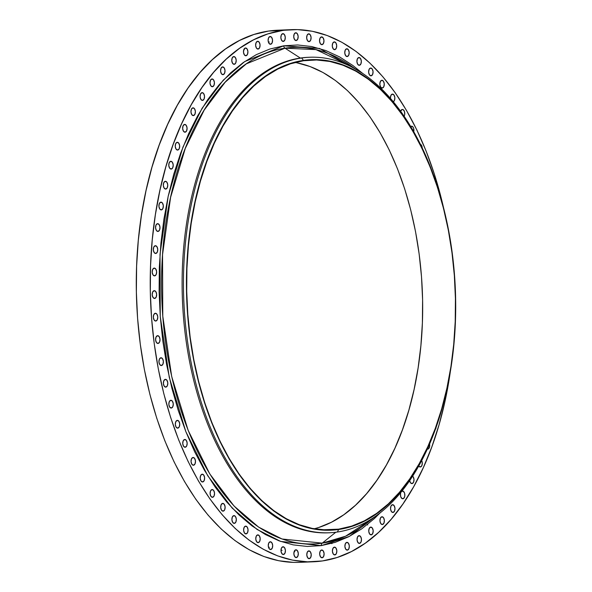 <?xml version="1.0" encoding="UTF-8"?>
<svg xmlns="http://www.w3.org/2000/svg" width="592" height="592" viewBox="0 0 592 592"><rect width="100%" height="100%" fill="white"/><g stroke="black" fill="none" stroke-linecap="round" stroke-linejoin="round"><path stroke-width="0.89" d="M234.402 523.372A3.892 2.22 -92.4 0 1 234.269 523.387A3.892 2.22 -92.4 0 1 231.894 519.702A3.892 2.22 -92.4 0 1 233.818 515.617L232.345 516.979L231.901 519.82L232.752 522.462L234.402 523.372L235.875 522.011L236.319 519.169L235.468 516.52L233.818 515.617A3.892 2.22 -92.4 0 1 233.951 515.602A3.892 2.22 -92.4 0 1 236.326 519.288A3.892 2.22 -92.4 0 1 234.402 523.372L234.402 523.372M223.199 511.148A3.892 2.22 -92.4 0 1 223.073 511.162A3.892 2.22 -92.4 0 1 220.698 507.477A3.892 2.22 -92.4 0 1 222.622 503.385L221.142 504.754L220.705 507.588L221.556 510.237L223.199 511.148L224.679 509.786L225.115 506.944L224.264 504.295L222.622 503.385A3.892 2.22 -92.4 0 1 222.747 503.378A3.892 2.22 -92.4 0 1 225.123 507.063A3.892 2.22 -92.4 0 1 223.199 511.148L223.199 511.148M212.609 497.31A3.892 2.22 -92.4 0 1 212.476 497.324A3.892 2.22 -92.4 0 1 210.101 493.639A3.892 2.22 -92.4 0 1 212.025 489.547L210.552 490.916L210.108 493.75L210.959 496.399L212.609 497.31L214.082 495.948L214.526 493.106L213.675 490.457L212.025 489.547A3.892 2.22 -92.4 0 1 212.158 489.54A3.892 2.22 -92.4 0 1 214.533 493.225A3.892 2.22 -92.4 0 1 212.609 497.31L212.609 497.31M202.701 481.969A3.892 2.22 -92.4 0 1 202.568 481.977A3.892 2.22 -92.4 0 1 200.192 478.292A3.892 2.22 -92.4 0 1 202.116 474.207L200.644 475.568L200.2 478.41L201.058 481.059L202.701 481.969L204.173 480.6L204.617 477.766L203.766 475.117L202.116 474.207A3.892 2.22 -92.4 0 1 202.249 474.192A3.892 2.22 -92.4 0 1 204.625 477.877A3.892 2.22 -92.4 0 1 202.701 481.969L202.701 481.969M193.554 465.238A3.892 2.22 -92.4 0 1 193.421 465.245A3.892 2.22 -92.4 0 1 191.046 461.56A3.892 2.22 -92.4 0 1 192.97 457.475L191.497 458.844L191.053 461.679L191.912 464.328L193.554 465.238L195.027 463.869L195.471 461.035L194.62 458.386L192.97 457.475A3.892 2.22 -92.4 0 1 193.103 457.468A3.892 2.22 -92.4 0 1 195.478 461.153A3.892 2.22 -92.4 0 1 193.554 465.238L193.554 465.238M185.237 447.249A3.892 2.22 -92.4 0 1 185.111 447.256A3.892 2.22 -92.4 0 1 182.736 443.571A3.892 2.22 -92.4 0 1 184.66 439.486L183.18 440.848L182.743 443.689L183.594 446.338L185.237 447.249L186.717 445.88L187.153 443.045L186.302 440.396L184.66 439.486A3.892 2.22 -92.4 0 1 184.785 439.471A3.892 2.22 -92.4 0 1 187.161 443.156A3.892 2.22 -92.4 0 1 185.237 447.249L185.237 447.249M177.822 428.134A3.892 2.22 -92.4 0 1 177.689 428.142A3.892 2.22 -92.4 0 1 175.313 424.457A3.892 2.22 -92.4 0 1 177.237 420.372L175.757 421.733L175.321 424.575L176.172 427.224L177.822 428.134L179.295 426.765L179.739 423.931L178.88 421.282L177.237 420.372A3.892 2.22 -92.4 0 1 177.371 420.357A3.892 2.22 -92.4 0 1 179.746 424.042A3.892 2.22 -92.4 0 1 177.822 428.134L177.822 428.134M171.347 408.036A3.892 2.22 -92.4 0 1 171.221 408.051A3.892 2.22 -92.4 0 1 168.846 404.366A3.892 2.22 -92.4 0 1 170.77 400.281L169.29 401.642L168.853 404.477L169.704 407.126L171.347 408.036L172.827 406.674L173.264 403.833L172.413 401.184L170.77 400.281A3.892 2.22 -92.4 0 1 170.896 400.266A3.892 2.22 -92.4 0 1 173.271 403.951A3.892 2.22 -92.4 0 1 171.347 408.036L171.347 408.036M165.878 387.116A3.892 2.22 -92.4 0 1 165.753 387.131A3.892 2.22 -92.4 0 1 163.377 383.446A3.892 2.22 -92.4 0 1 165.294 379.361L163.821 380.723L163.385 383.564L164.236 386.213L165.878 387.116L167.358 385.755L167.795 382.92L166.944 380.271L165.294 379.361A3.892 2.22 -92.4 0 1 165.427 379.346A3.892 2.22 -92.4 0 1 167.802 383.031A3.892 2.22 -92.4 0 1 165.878 387.116L165.878 387.116M161.453 365.538A3.892 2.22 -92.4 0 1 161.32 365.545A3.892 2.22 -92.4 0 1 158.945 361.86A3.892 2.22 -92.4 0 1 160.869 357.775L159.396 359.137L158.952 361.978L159.81 364.628L161.453 365.538L162.926 364.169L163.37 361.335L162.519 358.685L160.869 357.775A3.892 2.22 -92.4 0 1 161.002 357.76A3.892 2.22 -92.4 0 1 163.377 361.446A3.892 2.22 -92.4 0 1 161.453 365.538L161.453 365.538M158.101 343.449A3.892 2.22 -92.4 0 1 157.968 343.464A3.892 2.22 -92.4 0 1 155.592 339.778A3.892 2.22 -92.4 0 1 157.516 335.686L156.044 337.055L155.6 339.889L156.458 342.539L158.101 343.449L159.574 342.087L160.018 339.246L159.167 336.596L157.516 335.686A3.892 2.22 -92.4 0 1 157.65 335.679A3.892 2.22 -92.4 0 1 160.025 339.364A3.892 2.22 -92.4 0 1 158.101 343.449L158.101 343.449M155.851 321.027A3.892 2.22 -92.4 0 1 155.718 321.042A3.892 2.22 -92.4 0 1 153.343 317.356A3.892 2.22 -92.4 0 1 155.267 313.272L153.794 314.633L153.35 317.467L154.201 320.117L155.851 321.027L157.324 319.665L157.768 316.824L156.917 314.174L155.267 313.272A3.892 2.22 -92.4 0 1 155.4 313.257A3.892 2.22 -92.4 0 1 157.775 316.942A3.892 2.22 -92.4 0 1 155.851 321.027L155.851 321.027M154.719 298.442A3.892 2.22 -92.4 0 1 154.586 298.457A3.892 2.22 -92.4 0 1 152.211 294.772A3.892 2.22 -92.4 0 1 154.135 290.687L152.662 292.048L152.218 294.89L153.069 297.539L154.719 298.442L156.192 297.08L156.636 294.246L155.777 291.597L154.135 290.687A3.892 2.22 -92.4 0 1 154.268 290.672A3.892 2.22 -92.4 0 1 156.643 294.357A3.892 2.22 -92.4 0 1 154.719 298.442L154.719 298.442M154.712 275.872A3.892 2.22 -92.4 0 1 154.579 275.887A3.892 2.22 -92.4 0 1 152.203 272.202A3.892 2.22 -92.4 0 1 154.127 268.109L152.655 269.478L152.211 272.313L153.062 274.962L154.712 275.872L156.184 274.51L156.628 271.669L155.777 269.02L154.127 268.109A3.892 2.22 -92.4 0 1 154.26 268.102A3.892 2.22 -92.4 0 1 156.636 271.787A3.892 2.22 -92.4 0 1 154.712 275.872L154.712 275.872M155.563 253.487L155.829 253.48A3.892 2.22 -92.4 0 1 155.703 253.487A3.892 2.22 -92.4 0 1 153.328 249.802A3.892 2.22 -92.4 0 1 155.252 245.717L153.772 247.079L153.335 249.92L154.186 252.569L155.829 253.48L157.309 252.111L157.746 249.276L156.895 246.627L155.252 245.717A3.892 2.22 -92.4 0 1 155.378 245.702A3.892 2.22 -92.4 0 1 157.753 249.387A3.892 2.22 -92.4 0 1 155.829 253.48L155.57 253.487M158.071 231.435A3.892 2.22 -92.4 0 1 157.938 231.45A3.892 2.22 -92.4 0 1 155.563 227.765A3.892 2.22 -92.4 0 1 157.487 223.672L156.014 225.041L155.57 227.876L156.421 230.525L158.071 231.435L159.544 230.073L159.988 227.232L159.137 224.583L157.487 223.672A3.892 2.22 -92.4 0 1 157.62 223.665A3.892 2.22 -92.4 0 1 159.995 227.35A3.892 2.22 -92.4 0 1 158.071 231.435L158.071 231.435M161.409 209.908A3.892 2.22 -92.4 0 1 161.283 209.923A3.892 2.22 -92.4 0 1 158.908 206.238A3.892 2.22 -92.4 0 1 160.832 202.153L159.352 203.515L158.915 206.349L159.766 208.998L161.409 209.908L162.889 208.547L163.325 205.705L162.474 203.056L160.832 202.153A3.892 2.22 -92.4 0 1 160.957 202.138A3.892 2.22 -92.4 0 1 163.333 205.824A3.892 2.22 -92.4 0 1 161.409 209.908L161.409 209.908M165.827 189.07A3.892 2.22 -92.4 0 1 165.693 189.077A3.892 2.22 -92.4 0 1 163.318 185.392A3.892 2.22 -92.4 0 1 165.242 181.307L163.769 182.669L163.325 185.511L164.184 188.16L165.827 189.07L167.307 187.701L167.743 184.867L166.892 182.218L165.242 181.307A3.892 2.22 -92.4 0 1 165.375 181.293A3.892 2.22 -92.4 0 1 167.751 184.978A3.892 2.22 -92.4 0 1 165.827 189.07L165.827 189.07M171.288 169.068A3.892 2.22 -92.4 0 1 171.155 169.083A3.892 2.22 -92.4 0 1 168.779 165.397A3.892 2.22 -92.4 0 1 170.703 161.305L169.223 162.674L168.787 165.508L169.638 168.158L171.288 169.068L172.76 167.706L173.204 164.865L172.346 162.215L170.703 161.305A3.892 2.22 -92.4 0 1 170.836 161.298A3.892 2.22 -92.4 0 1 173.212 164.983A3.892 2.22 -92.4 0 1 171.288 169.068L171.288 169.068M177.748 150.057A3.892 2.22 -92.4 0 1 177.615 150.072A3.892 2.22 -92.4 0 1 175.239 146.387A3.892 2.22 -92.4 0 1 177.163 142.302L175.683 143.664L175.247 146.505L176.098 149.154L177.748 150.057L179.221 148.696L179.657 145.861L178.806 143.212L177.163 142.302A3.892 2.22 -92.4 0 1 177.289 142.287A3.892 2.22 -92.4 0 1 179.672 145.972A3.892 2.22 -92.4 0 1 177.748 150.057L177.748 150.057M185.155 132.194A3.892 2.22 -92.4 0 1 185.022 132.201A3.892 2.22 -92.4 0 1 182.647 128.516A3.892 2.22 -92.4 0 1 184.571 124.431L183.098 125.793L182.654 128.634L183.505 131.283L185.155 132.194L186.628 130.825L187.072 127.99L186.221 125.341L184.571 124.431A3.892 2.22 -92.4 0 1 184.704 124.416A3.892 2.22 -92.4 0 1 187.079 128.101A3.892 2.22 -92.4 0 1 185.155 132.194L185.155 132.194M193.192 115.61L193.458 115.595A3.892 2.22 -92.4 0 1 193.332 115.61A3.892 2.22 -92.4 0 1 190.957 111.925A3.892 2.22 -92.4 0 1 192.881 107.84L191.401 109.202L190.964 112.036L191.815 114.685L193.458 115.595L194.938 114.234L195.375 111.392L194.524 108.743L192.881 107.84A3.892 2.22 -92.4 0 1 193.007 107.825A3.892 2.22 -92.4 0 1 195.382 111.511A3.892 2.22 -92.4 0 1 193.458 115.595L193.199 115.61M202.331 100.411L202.597 100.403A3.892 2.22 -92.4 0 1 202.464 100.411A3.892 2.22 -92.4 0 1 200.089 96.725A3.892 2.22 -92.4 0 1 202.013 92.641L200.54 94.002L200.096 96.844L200.954 99.493L202.597 100.403L204.077 99.034L204.514 96.2L203.663 93.551L202.013 92.641A3.892 2.22 -92.4 0 1 202.146 92.626A3.892 2.22 -92.4 0 1 204.521 96.311A3.892 2.22 -92.4 0 1 202.597 100.403L202.338 100.411M212.498 86.721A3.892 2.22 -92.4 0 1 212.365 86.735A3.892 2.22 -92.4 0 1 209.99 83.05A3.892 2.22 -92.4 0 1 211.914 78.965L210.441 80.327L209.997 83.161L210.848 85.81L212.498 86.721L213.971 85.359L214.415 82.517L213.564 79.868L211.914 78.965A3.892 2.22 -92.4 0 1 212.047 78.951A3.892 2.22 -92.4 0 1 214.422 82.636A3.892 2.22 -92.4 0 1 212.498 86.721L212.498 86.721M223.088 74.666A3.892 2.22 -92.4 0 1 222.955 74.673A3.892 2.22 -92.4 0 1 220.579 70.988A3.892 2.22 -92.4 0 1 222.503 66.903L221.023 68.265L220.587 71.107L221.438 73.756L223.088 74.666L224.56 73.297L225.004 70.463L224.146 67.814L222.503 66.903A3.892 2.22 -92.4 0 1 222.636 66.889A3.892 2.22 -92.4 0 1 225.012 70.574A3.892 2.22 -92.4 0 1 223.088 74.666L223.088 74.666M234.277 64.313A3.892 2.22 -92.4 0 1 234.143 64.328A3.892 2.22 -92.4 0 1 231.768 60.643A3.892 2.22 -92.4 0 1 233.692 56.558L232.219 57.92L231.775 60.761L232.634 63.411L234.277 64.313L235.757 62.952L236.193 60.118L235.342 57.468L233.692 56.558A3.892 2.22 -92.4 0 1 233.825 56.543A3.892 2.22 -92.4 0 1 236.201 60.229A3.892 2.22 -92.4 0 1 234.277 64.313L234.277 64.313M245.991 55.759A3.892 2.22 -92.4 0 1 245.865 55.774A3.892 2.22 -92.4 0 1 243.482 52.089A3.892 2.22 -92.4 0 1 245.406 48.004L243.934 49.365L243.497 52.2L244.348 54.849L245.991 55.759L247.471 54.397L247.907 51.556L247.056 48.907L245.406 48.004A3.892 2.22 -92.4 0 1 245.539 47.989A3.892 2.22 -92.4 0 1 247.915 51.674A3.892 2.22 -92.4 0 1 245.991 55.759L245.991 55.759M257.868 49.069L258.142 49.062A3.892 2.22 -92.4 0 1 258.008 49.069A3.892 2.22 -92.4 0 1 255.633 45.384A3.892 2.22 -92.4 0 1 257.557 41.299L256.077 42.661L255.64 45.503L256.491 48.152L258.142 49.062L259.614 47.693L260.058 44.859L259.2 42.21L257.557 41.299A3.892 2.22 -92.4 0 1 257.69 41.285A3.892 2.22 -92.4 0 1 260.066 44.97A3.892 2.22 -92.4 0 1 258.142 49.062L257.875 49.069M270.625 44.267A3.892 2.22 -92.4 0 1 270.492 44.282A3.892 2.22 -92.4 0 1 268.117 40.596A3.892 2.22 -92.4 0 1 270.041 36.504L268.568 37.873L268.124 40.707L268.983 43.357L270.625 44.267L272.098 42.905L272.542 40.064L271.691 37.414L270.041 36.504A3.892 2.22 -92.4 0 1 270.174 36.497A3.892 2.22 -92.4 0 1 272.549 40.182A3.892 2.22 -92.4 0 1 270.625 44.267L270.625 44.267M283.353 41.418A3.892 2.22 -92.4 0 1 283.228 41.425A3.892 2.22 -92.4 0 1 280.852 37.74A3.892 2.22 -92.4 0 1 282.776 33.655L281.296 35.017L280.86 37.858L281.711 40.508L283.353 41.418L284.833 40.049L285.27 37.215L284.419 34.565L282.776 33.655A3.892 2.22 -92.4 0 1 282.902 33.64A3.892 2.22 -92.4 0 1 285.277 37.326A3.892 2.22 -92.4 0 1 283.353 41.418L283.353 41.418M296.237 40.53A3.892 2.22 -92.4 0 1 296.104 40.545A3.892 2.22 -92.4 0 1 293.728 36.859A3.892 2.22 -92.4 0 1 295.652 32.767L294.18 34.136L293.736 36.97L294.587 39.62L296.237 40.53L297.709 39.168L298.153 36.327L297.295 33.677L295.652 32.767A3.892 2.22 -92.4 0 1 295.785 32.76A3.892 2.22 -92.4 0 1 298.161 36.445A3.892 2.22 -92.4 0 1 296.237 40.53L296.237 40.53M309.165 41.618A3.892 2.22 -92.4 0 1 309.031 41.625A3.892 2.22 -92.4 0 1 306.656 37.94A3.892 2.22 -92.4 0 1 308.58 33.855L307.107 35.217L306.663 38.058L307.514 40.707L309.165 41.618L310.637 40.249L311.081 37.414L310.23 34.765L308.58 33.855A3.892 2.22 -92.4 0 1 308.713 33.84A3.892 2.22 -92.4 0 1 311.089 37.525A3.892 2.22 -92.4 0 1 309.165 41.618L309.165 41.618M322.041 44.666A3.892 2.22 -92.4 0 1 321.915 44.674A3.892 2.22 -92.4 0 1 319.539 40.989A3.892 2.22 -92.4 0 1 321.463 36.904L319.983 38.265L319.547 41.107L320.398 43.756L322.041 44.666L323.521 43.297L323.957 40.463L323.106 37.814L321.463 36.904A3.892 2.22 -92.4 0 1 321.589 36.889A3.892 2.22 -92.4 0 1 323.965 40.574A3.892 2.22 -92.4 0 1 322.041 44.666L322.041 44.666M334.776 49.654A3.892 2.22 -92.4 0 1 334.643 49.669A3.892 2.22 -92.4 0 1 332.267 45.984A3.892 2.22 -92.4 0 1 334.191 41.891L332.719 43.26L332.275 46.095L333.133 48.744L334.776 49.654L336.256 48.292L336.693 45.451L335.842 42.802L334.191 41.891A3.892 2.22 -92.4 0 1 334.325 41.884A3.892 2.22 -92.4 0 1 336.7 45.569A3.892 2.22 -92.4 0 1 334.776 49.654L334.776 49.654M347.267 56.543A3.892 2.22 -92.4 0 1 347.134 56.558A3.892 2.22 -92.4 0 1 344.759 52.873A3.892 2.22 -92.4 0 1 346.683 48.788L345.21 50.15L344.766 52.984L345.617 55.633L347.267 56.543L348.74 55.182L349.184 52.34L348.333 49.691L346.683 48.788A3.892 2.22 -92.4 0 1 346.816 48.773A3.892 2.22 -92.4 0 1 349.191 52.459A3.892 2.22 -92.4 0 1 347.267 56.543L347.267 56.543M359.418 65.283A3.892 2.22 -92.4 0 1 359.285 65.298A3.892 2.22 -92.4 0 1 356.909 61.612A3.892 2.22 -92.4 0 1 358.833 57.528L357.361 58.889L356.917 61.731L357.768 64.38L359.418 65.283L360.891 63.921L361.335 61.087L360.484 58.438L358.833 57.528A3.892 2.22 -92.4 0 1 358.967 57.513A3.892 2.22 -92.4 0 1 361.342 61.198A3.892 2.22 -92.4 0 1 359.418 65.283L359.418 65.283M370.866 75.82L371.14 75.813A3.892 2.22 -92.4 0 1 371.006 75.82A3.892 2.22 -92.4 0 1 368.631 72.135A3.892 2.22 -92.4 0 1 370.555 68.05L369.075 69.412L368.638 72.254L369.489 74.903L371.14 75.813L372.612 74.444L373.056 71.61L372.198 68.961L370.555 68.05A3.892 2.22 -92.4 0 1 370.688 68.036A3.892 2.22 -92.4 0 1 373.064 71.721A3.892 2.22 -92.4 0 1 371.14 75.813L370.873 75.82M382.336 88.038A3.892 2.22 -92.4 0 1 382.203 88.053A3.892 2.22 -92.4 0 1 379.827 84.367A3.892 2.22 -92.4 0 1 381.751 80.283L380.279 81.644L379.835 84.478L380.693 87.128L382.336 88.038L383.808 86.676L384.252 83.835L383.401 81.185L381.751 80.283A3.892 2.22 -92.4 0 1 381.884 80.268A3.892 2.22 -92.4 0 1 384.26 83.953A3.892 2.22 -92.4 0 1 382.336 88.038L382.336 88.038M390.431 98.302A3.892 2.22 -92.4 0 1 392.348 94.113L390.868 95.482L390.431 98.316M400.629 111.185A3.892 2.22 -92.4 0 1 402.257 109.461L400.629 111.185M410.722 126.488A3.892 2.22 -92.4 0 1 411.403 126.192L410.574 126.607M426.928 448.951L427.794 449.128A3.892 2.22 -92.4 0 1 427.661 449.136A3.892 2.22 -92.4 0 1 427.298 449.099M420.113 467.007L420.387 466.992A3.892 2.22 -92.4 0 1 420.253 467.007A3.892 2.22 -92.4 0 1 418.692 466.022L420.387 466.992L421.859 465.63L422.296 462.789L421.445 460.147M409.575 480.031L410.434 482.68L412.076 483.59A3.892 2.22 -92.4 0 1 411.943 483.605A3.892 2.22 -92.4 0 1 409.642 480.593M401.657 491.338A3.892 2.22 -92.4 0 1 402.36 491.027A3.892 2.22 -92.4 0 1 402.486 491.012A3.892 2.22 -92.4 0 1 404.861 494.697A3.892 2.22 -92.4 0 1 402.937 498.782L402.937 498.782A3.892 2.22 -92.4 0 1 402.812 498.797A3.892 2.22 -92.4 0 1 400.643 496.429A3.892 2.22 -92.4 0 1 401.006 492.137L400.495 493.721L400.717 496.688L402.072 498.612L403.766 498.368L404.802 496.089L404.58 493.121L403.226 491.197L401.531 491.441M392.77 512.472L393.044 512.465A3.892 2.22 -92.4 0 1 392.91 512.472A3.892 2.22 -92.4 0 1 390.535 508.787A3.892 2.22 -92.4 0 1 392.459 504.702L390.979 506.071L390.542 508.905L391.393 511.555L393.044 512.465L394.516 511.096L394.96 508.262L394.102 505.612L392.459 504.702A3.892 2.22 -92.4 0 1 392.585 504.695A3.892 2.22 -92.4 0 1 394.968 508.373A3.892 2.22 -92.4 0 1 393.044 512.465L392.777 512.472M382.454 524.519A3.892 2.22 -92.4 0 1 382.321 524.534A3.892 2.22 -92.4 0 1 379.946 520.849A3.892 2.22 -92.4 0 1 381.87 516.764L380.397 518.126L379.953 520.967L380.804 523.617L382.454 524.519L383.927 523.158L384.371 520.316L383.52 517.674L381.87 516.764A3.892 2.22 -92.4 0 1 382.003 516.749A3.892 2.22 -92.4 0 1 384.378 520.435A3.892 2.22 -92.4 0 1 382.454 524.519L382.454 524.519M376.024 517.001L374.344 517.068M371.258 534.872A3.892 2.22 -92.4 0 1 371.132 534.879A3.892 2.22 -92.4 0 1 368.749 531.194A3.892 2.22 -92.4 0 1 370.673 527.109L369.201 528.471L368.764 531.313L369.615 533.962L371.258 534.872L372.738 533.503L373.175 530.669L372.324 528.02L370.673 527.109A3.892 2.22 -92.4 0 1 370.807 527.095A3.892 2.22 -92.4 0 1 373.182 530.78A3.892 2.22 -92.4 0 1 371.258 534.872L371.258 534.872M359.544 543.426A3.892 2.22 -92.4 0 1 359.411 543.434A3.892 2.22 -92.4 0 1 357.035 539.749A3.892 2.22 -92.4 0 1 358.959 535.664L357.487 537.033L357.043 539.867L357.901 542.516L359.544 543.426L361.024 542.057L361.46 539.223L360.609 536.574L358.959 535.664A3.892 2.22 -92.4 0 1 359.092 535.656A3.892 2.22 -92.4 0 1 361.468 539.342A3.892 2.22 -92.4 0 1 359.544 543.426L359.544 543.426M347.4 550.123A3.892 2.22 -92.4 0 1 347.267 550.138A3.892 2.22 -92.4 0 1 344.892 546.453A3.892 2.22 -92.4 0 1 346.816 542.368L345.343 543.73L344.899 546.571L345.75 549.213L347.4 550.123L348.873 548.762L349.317 545.92L348.459 543.271L346.816 542.368A3.892 2.22 -92.4 0 1 346.949 542.353A3.892 2.22 -92.4 0 1 349.324 546.039A3.892 2.22 -92.4 0 1 347.4 550.123L347.4 550.123M246.124 533.895A3.892 2.22 -92.4 0 1 245.991 533.91A3.892 2.22 -92.4 0 1 243.615 530.225A3.892 2.22 -92.4 0 1 245.539 526.14L244.059 527.502L243.623 530.343L244.474 532.992L246.124 533.895L247.597 532.534L248.041 529.699L247.182 527.05L245.539 526.14A3.892 2.22 -92.4 0 1 245.673 526.125A3.892 2.22 -92.4 0 1 248.048 529.81A3.892 2.22 -92.4 0 1 246.124 533.895L246.124 533.895M258.275 542.642A3.892 2.22 -92.4 0 1 258.142 542.649A3.892 2.22 -92.4 0 1 255.766 538.964A3.892 2.22 -92.4 0 1 257.69 534.879L256.21 536.248L255.774 539.083L256.625 541.732L258.275 542.642L259.747 541.273L260.191 538.439L259.333 535.79L257.69 534.879A3.892 2.22 -92.4 0 1 257.823 534.872A3.892 2.22 -92.4 0 1 260.199 538.55A3.892 2.22 -92.4 0 1 258.275 542.642L258.275 542.642M270.492 549.546L270.759 549.531A3.892 2.22 -92.4 0 1 270.633 549.546A3.892 2.22 -92.4 0 1 268.257 545.861A3.892 2.22 -92.4 0 1 270.181 541.769L268.701 543.138L268.265 545.972L269.116 548.621L270.759 549.531L272.239 548.17L272.675 545.328L271.824 542.679L270.181 541.769A3.892 2.22 -92.4 0 1 270.307 541.761A3.892 2.22 -92.4 0 1 272.683 545.447A3.892 2.22 -92.4 0 1 270.759 549.531L270.5 549.539M283.494 554.519A3.892 2.22 -92.4 0 1 283.361 554.534A3.892 2.22 -92.4 0 1 280.985 550.849A3.892 2.22 -92.4 0 1 282.909 546.764L281.437 548.125L280.993 550.967L281.851 553.609L283.494 554.519L284.974 553.157L285.411 550.316L284.56 547.667L282.909 546.764A3.892 2.22 -92.4 0 1 283.043 546.749A3.892 2.22 -92.4 0 1 285.418 550.434A3.892 2.22 -92.4 0 1 283.494 554.519L283.494 554.519M296.377 557.568A3.892 2.22 -92.4 0 1 296.244 557.583A3.892 2.22 -92.4 0 1 293.869 553.897A3.892 2.22 -92.4 0 1 295.793 549.813L294.313 551.174L293.876 554.016L294.727 556.665L296.377 557.568L297.85 556.206L298.294 553.365L297.436 550.723L295.793 549.813A3.892 2.22 -92.4 0 1 295.926 549.798A3.892 2.22 -92.4 0 1 298.301 553.483A3.892 2.22 -92.4 0 1 296.377 557.568L296.377 557.568M309.305 558.656A3.892 2.22 -92.4 0 1 309.172 558.67A3.892 2.22 -92.4 0 1 306.797 554.985A3.892 2.22 -92.4 0 1 308.721 550.893L307.241 552.262L306.804 555.096L307.655 557.745L309.305 558.656L310.778 557.294L311.222 554.452L310.363 551.803L308.721 550.893A3.892 2.22 -92.4 0 1 308.854 550.886A3.892 2.22 -92.4 0 1 311.229 554.571A3.892 2.22 -92.4 0 1 309.305 558.656L309.305 558.656M334.643 554.933L334.909 554.919A3.892 2.22 -92.4 0 1 334.783 554.933A3.892 2.22 -92.4 0 1 332.408 551.248A3.892 2.22 -92.4 0 1 334.332 547.163L332.852 548.525L332.415 551.359L333.266 554.008L334.909 554.919L336.389 553.557L336.826 550.715L335.975 548.066L334.332 547.163A3.892 2.22 -92.4 0 1 334.458 547.149A3.892 2.22 -92.4 0 1 336.833 550.834A3.892 2.22 -92.4 0 1 334.909 554.919L334.65 554.933M322.181 557.768A3.892 2.22 -92.4 0 1 322.048 557.782A3.892 2.22 -92.4 0 1 319.673 554.097A3.892 2.22 -92.4 0 1 321.597 550.012L320.124 551.374L319.68 554.216L320.538 556.865L322.181 557.768L323.654 556.406L324.098 553.572L323.247 550.923L321.597 550.012A3.892 2.22 -92.4 0 1 321.73 549.998A3.892 2.22 -92.4 0 1 324.105 553.683A3.892 2.22 -92.4 0 1 322.181 557.768L322.181 557.768M371.288 519.495L345.595 536.189L322.226 543.145L335.797 532.238L322.226 543.145A248.477 141.806 87.6 0 1 162.785 316.217A248.477 141.806 87.6 0 1 285.011 48.181L300.344 58.053L301.691 57.994L303.437 60.399A235.49 134.399 -92.4 0 1 438.598 190.232L438.272 189.188A237.969 135.812 87.6 0 0 301.691 57.994A237.969 135.812 -92.4 0 1 309.72 57.246L308.373 57.298A237.969 135.812 87.6 0 0 300.344 58.053L285.011 48.181L316.017 49.624L352.654 67.029A248.477 141.806 87.6 0 0 285.011 48.181A2.834 2.324 81.7 0 1 283.686 45.806L319.584 48.477L362.356 73.179L352.943 65.534L339.542 56.884L325.778 50.542L311.792 46.561L297.717 44.97L283.686 45.806A2.834 2.324 -98.3 0 0 285.011 48.181L246.316 63.84L225.175 82.214L204.233 110.008L185.274 148.422L170.6 197.336L162.534 254.664L162.785 316.217L171.695 376.497L188.108 430.258L209.746 473.874L234.003 505.982L258.63 527.124L282.051 539.001L322.226 543.145A2.834 2.324 -98.3 0 0 321.271 545.624L280.697 541.436L257.046 529.44L232.182 508.091L207.688 475.672L185.836 431.627L169.268 377.341L160.262 316.461L160.018 254.308L168.15 196.418L182.972 147.023L202.116 108.232L223.265 80.164L244.622 61.612L283.686 45.806L269.841 49.04L256.306 54.656L243.216 62.589L230.695 72.764L218.87 85.093L207.844 99.449L197.735 115.692L188.633 133.674L180.627 153.21L173.789 174.122L168.195 196.204L163.895 219.247L160.935 243.023L159.329 267.31L159.107 291.863L160.262 316.461L162.793 340.859L166.663 364.82L171.843 388.115L178.281 410.522L185.918 431.82L194.672 451.807L204.462 470.292L215.207 487.098L226.78 502.06L239.094 515.033L252.007 525.896L265.416 534.539L279.18 540.888L293.166 544.869L307.241 546.453L321.271 545.624L335.116 542.383L348.651 536.774L361.742 528.841L374.262 518.659L380.449 512.568L349.398 536.389L321.271 545.624A2.834 2.324 81.7 0 1 322.226 543.145A248.477 141.806 87.6 0 0 371.288 519.495L373.263 517.793M446.686 390.18A237.969 135.812 -92.4 0 1 337.329 532.03A237.969 135.812 87.6 0 0 446.568 390.713L446.805 389.647A235.49 134.399 -92.4 0 1 338.705 529.492L337.329 532.03A237.969 135.812 -92.4 0 1 329.3 532.778A237.969 135.812 -92.4 0 1 184.164 307.648A237.969 135.812 -92.4 0 1 301.691 57.994L300.344 58.053A237.969 135.812 -92.4 0 1 309.046 57.276M438.598 190.232A235.49 134.399 -92.4 0 1 446.805 389.647M309.72 57.246A237.969 135.812 -92.4 0 1 438.428 189.706M381.381 509.838L379.886 511.392M291.523 29.644L277.574 30.214A266.296 151.981 87.6 0 0 268.59 31.058L282.532 30.481A266.296 151.981 -92.4 0 1 291.523 29.644A266.296 151.981 -92.4 0 1 443.563 207.799L434.291 173.87L426.188 151.263L416.894 130.048L406.497 110.43L395.101 92.596L382.809 76.716L369.748 62.944L356.036 51.415L341.813 42.247L327.206 35.513L312.361 31.28L297.428 29.6L268.59 31.058L253.894 34.491L239.523 40.448L225.633 48.87L212.35 59.674L199.793 72.757L188.093 87.993L177.363 105.228L167.706 124.313L159.211 145.047L151.959 167.24L146.017 190.676L141.458 215.133L138.306 240.367L136.611 266.141L136.367 292.204L137.596 318.311L140.282 344.204L144.389 369.63L149.887 394.353L156.717 418.13L164.82 440.737L174.115 461.952L184.512 481.57L195.908 499.404L208.199 515.284L221.26 529.056L234.972 540.585L249.195 549.753L263.803 556.487L278.647 560.72L293.588 562.4M322.418 560.942L322.418 560.942A266.296 151.981 -92.4 0 1 313.434 561.786A266.296 151.981 -92.4 0 1 151.019 309.853A266.296 151.981 -92.4 0 1 282.532 30.481L267.836 33.914L253.472 39.871L239.582 48.292L226.292 59.096L213.742 72.18L202.042 87.416L191.312 104.658L181.648 123.735L173.153 144.478L165.901 166.67L159.966 190.106L155.4 214.556L152.255 239.797L150.553 265.564L150.316 291.634L151.545 317.734L154.223 343.626L158.338 369.053L163.836 393.776L170.666 417.56L178.769 440.167L188.064 461.375L198.453 481L209.857 498.834L222.141 514.707L235.209 528.478L248.914 540.008L263.144 549.184L277.752 555.918L292.589 560.143L307.529 561.823L322.418 560.942A266.296 151.981 -92.4 0 0 450.32 371.732L444.992 401.324L439.057 424.76L431.805 446.953L423.302 467.687L413.645 486.772L402.915 504.007L391.216 519.243L378.665 532.326L365.375 543.13L351.485 551.552L337.122 557.509L322.418 560.942M283.96 41.174A255.322 145.713 87.6 0 0 282.317 41.137M338.683 529.144A235.135 134.192 -92.4 0 1 330.743 529.884A235.135 134.192 -92.4 0 1 187.338 307.433A235.135 134.192 -92.4 0 1 303.459 60.754A235.135 134.192 -92.4 0 1 311.399 60.014A235.135 134.192 -92.4 0 1 454.804 282.458A235.135 134.192 -92.4 0 1 338.683 529.144L322.781 529.796L338.683 529.144L351.655 526.11L364.339 520.849L376.608 513.412L388.345 503.873L399.422 492.322L409.753 478.869L419.232 463.647L427.757 446.797L435.261 428.49L441.669 408.887L446.908 388.197L450.934 366.603L453.716 344.322L455.218 321.567L455.426 298.553L454.345 275.502L451.977 252.643L448.344 230.184L443.489 208.354L437.458 187.361L430.303 167.403L422.096 148.666L412.92 131.343L402.856 115.595L392.008 101.58L380.471 89.422L368.365 79.239L355.807 71.136L342.909 65.194L329.803 61.457L316.609 59.977L303.459 60.754L290.487 63.788L277.803 69.049L265.534 76.479L253.805 86.025L242.72 97.576L232.39 111.022L222.91 126.251L214.385 143.094L206.882 161.409L200.481 181.004L195.234 201.694L191.209 223.288L188.426 245.569L186.924 268.331L186.717 291.345L187.805 314.389L190.173 337.255L193.799 359.707L198.653 381.537L204.684 402.53L211.84 422.496L220.046 441.225L229.222 458.548L239.286 474.296L250.135 488.319L261.671 500.477L273.778 510.652L286.343 518.755L299.234 524.704L312.339 528.434L325.533 529.921L338.683 529.144M296.969 62.811L310.075 66.548L322.973 72.49L335.538 80.593L347.645 90.768L359.174 102.927L370.03 116.95L380.086 132.697L389.27 150.02L397.476 168.75L404.632 188.715L410.663 209.709L415.517 231.539L419.143 253.99L421.511 276.856L422.599 299.9L422.385 322.914L420.882 345.676L418.107 367.958L414.074 389.551L408.835 410.241L402.434 429.836L394.931 448.151L386.398 465.001L376.926 480.223L366.596 493.676L355.511 505.228L343.782 514.766L331.513 522.196L318.829 527.457L314.256 528.789A235.135 134.192 87.6 0 0 422.325 290.776A235.135 134.192 87.6 0 0 295.053 62.456M268.398 42.143A255.322 145.713 -92.4 0 1 269.345 42.002M243.726 49.92A255.322 145.713 -92.4 0 1 244.326 49.632M269.323 547.311A255.322 145.713 -92.4 0 1 268.428 547.023M282.103 550.368A255.322 145.713 -92.4 0 1 280.985 550.175M294.934 551.455A255.322 145.713 -92.4 0 1 294.202 551.448M277.752 30.207L268.59 31.058A266.296 151.981 87.6 0 0 137.07 310.43A266.296 151.981 87.6 0 0 299.485 562.356L313.434 561.786M367.758 524.986L367.062 524.445M331.764 543.671L332.489 543.056M392.933 101.876L394.405 100.514L394.849 97.673L393.991 95.023L392.348 94.113A3.892 2.22 -92.4 0 1 392.481 94.106A3.892 2.22 -92.4 0 1 394.82 97.421A3.892 2.22 -92.4 0 1 393.34 101.743M404.136 116.187L404.699 114.522L404.477 111.555L403.122 109.631L402.257 109.461A3.892 2.22 -92.4 0 1 402.382 109.446A3.892 2.22 -92.4 0 1 404.565 111.873A3.892 2.22 -92.4 0 1 404.136 116.187M413.756 131.69L413.623 128.286L413.046 127.095L411.403 126.192A3.892 2.22 -92.4 0 1 411.529 126.177A3.892 2.22 -92.4 0 1 413.756 131.69M420.446 144.285A3.892 2.22 -92.4 0 1 422.229 147.956L421.363 145.092L419.713 144.182M435.076 429.696L436.141 427.209A3.892 2.22 -92.4 0 1 435.364 429.378M429.57 443.985A3.892 2.22 -92.4 0 1 427.794 449.128L428.615 448.706L429.651 446.435L429.429 443.46M412.594 476.153A3.892 2.22 -92.4 0 1 414 480.364A3.892 2.22 -92.4 0 1 412.076 483.59L413.556 482.228L413.993 479.387L413.142 476.738L412.365 476.005M328.627 532.8A237.969 135.812 -92.4 0 1 182.854 308.291A237.969 135.812 -92.4 0 1 300.344 58.053A237.969 135.812 87.6 0 0 182.824 307.707A237.969 135.812 87.6 0 0 327.961 532.83L329.3 532.778M301.691 57.994A237.969 135.812 87.6 0 0 184.637 314.692A237.969 135.812 87.6 0 0 337.329 532.03L338.705 529.492A235.49 134.399 -92.4 0 1 187.597 314.419A235.49 134.399 -92.4 0 1 303.437 60.399L301.691 57.994M338.705 529.492L325.541 530.277L312.332 528.789L299.204 525.045L286.291 519.095L273.704 510.977L261.583 500.788L250.031 488.607L239.161 474.569L229.082 458.793L219.891 441.447L211.677 422.688L204.506 402.693L198.468 381.67L193.606 359.803L189.973 337.314L187.597 314.419L186.517 291.338L186.724 268.287L188.226 245.495L191.009 223.184L195.049 201.554L200.296 180.834L206.712 161.209L214.223 142.864L222.77 125.992L232.256 110.748L242.602 97.273L253.702 85.707L265.453 76.153L277.737 68.709L290.435 63.44L303.437 60.399L316.602 59.622L329.811 61.109L342.938 64.846L355.859 70.803L368.439 78.914L380.56 89.111L392.111 101.284L402.982 115.329L413.061 131.098L422.251 148.451L430.473 167.21L437.636 187.198L443.674 208.229L448.536 230.088L452.17 252.577L454.545 275.472L455.633 298.553L455.418 321.604L453.916 344.396L451.134 366.714L447.093 388.337L441.847 409.065L435.438 428.689L427.92 447.027L419.38 463.899L409.886 479.15L399.541 492.618L388.441 504.184L376.69 513.738L364.406 521.189L351.707 526.458L338.705 529.492M421.682 460.532A3.892 2.22 -92.4 0 1 422.2 464.565A3.892 2.22 -92.4 0 1 420.387 466.992L420.12 467.007M352.654 67.029L354.763 68.561"/></g></svg>
